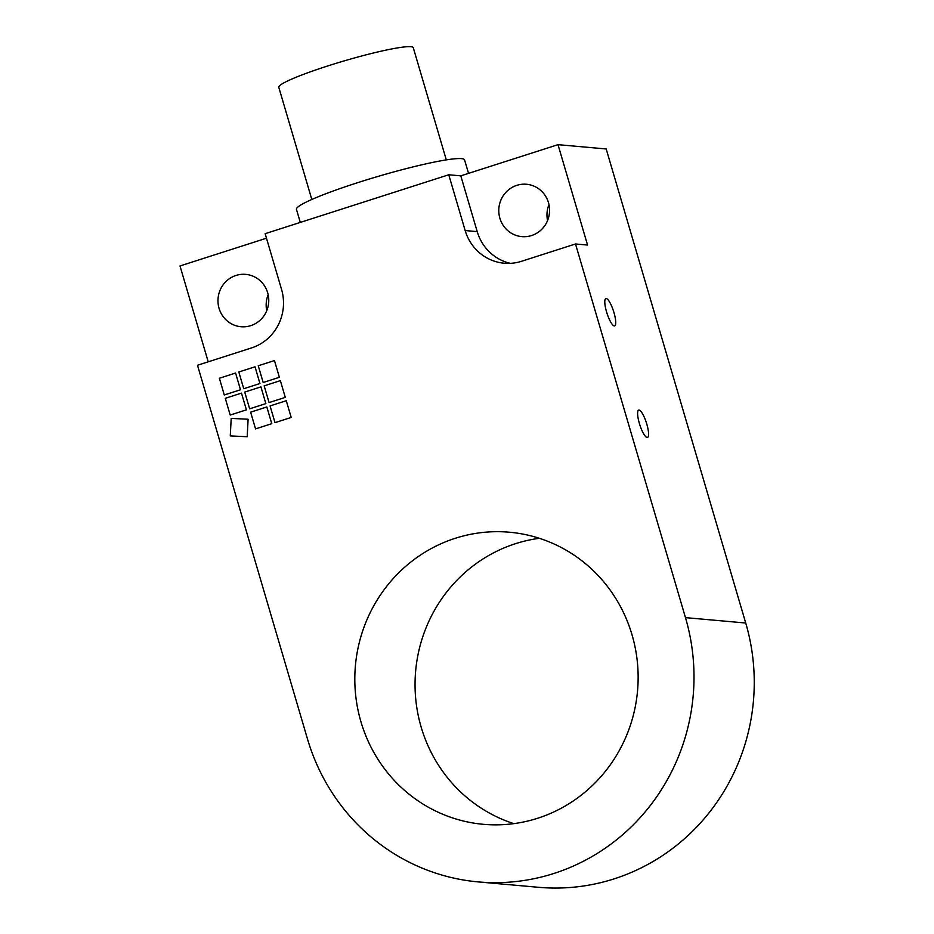 <?xml version="1.0" encoding="UTF-8"?>
<svg xmlns="http://www.w3.org/2000/svg" width="934" height="934" viewBox="0 0 934 934"><rect width="100%" height="100%" fill="white"/><g stroke="black" fill="none" stroke-linecap="round" stroke-linejoin="round"><path stroke-width="1.4" d="M539.362 538.299A146.626 141.629 -84.9 0 0 515.51 543.681A146.626 141.629 -84.9 0 0 415.046 683.653A146.626 141.629 -84.9 0 0 513.828 823.636M455.278 538.288A146.626 141.629 95.1 0 1 509.544 532.228A146.626 141.629 95.1 0 1 637.537 690.891A146.626 141.629 95.1 0 1 483.403 824.313A146.626 141.629 95.1 0 1 355.539 693.997A146.626 141.629 95.1 0 1 455.278 538.288M271.759 423.686L255.554 428.893L250.627 412.163L266.832 406.955L271.759 423.686M266.832 406.967L250.639 412.163L255.554 428.893M285.29 397.382L269.085 402.577L264.159 385.847L280.363 380.64L285.29 397.382M280.363 380.652L264.17 385.847L269.085 402.577M240.493 389.77L224.3 394.977L219.373 378.247L235.578 373.04L240.493 389.77M235.578 373.04L219.373 378.247L224.3 394.977M265.851 403.616L249.647 408.812L244.72 392.082L260.925 386.886L265.851 403.616M260.925 386.886L244.731 392.082L249.647 408.812M259.944 383.535L243.739 388.731L238.812 372.001L255.017 366.805L259.944 383.535M255.017 366.805L238.824 372.001L243.739 388.731M246.413 409.851L230.208 415.046L225.281 398.316L241.486 393.121L246.413 409.851M241.486 393.121L225.281 398.316L230.208 415.046M291.198 417.451L274.993 422.647L270.078 405.916L286.271 400.721L291.198 417.451M286.271 400.721L270.078 405.916L275.005 422.647M279.383 377.301L263.178 382.496L258.251 365.766L274.456 360.571L279.383 377.301M274.456 360.571L258.263 365.766L263.178 382.496M247.183 436.738L230.278 435.898L231.188 418.397L248.105 419.238L247.183 436.738M248.105 419.238L231.2 418.397L230.278 435.898M614.292 325.954A14.36 3.444 -107.8 0 1 606.773 312.61A14.36 3.444 -107.8 0 1 605.862 298.565A14.36 3.444 -107.8 0 1 613.533 311.174A14.36 3.444 -107.8 0 1 614.654 325.919A14.36 3.444 -107.8 0 1 614.292 325.954M647.122 437.497A14.36 3.444 -107.8 0 1 639.592 424.153A14.36 3.444 -107.8 0 1 638.693 410.108A14.36 3.444 -107.8 0 1 646.363 422.717A14.36 3.444 -107.8 0 1 647.472 437.462A14.36 3.444 -107.8 0 1 647.122 437.497M250.756 325.651A26.292 25.393 95.1 0 1 241.03 326.737A26.292 25.393 95.1 0 1 218.077 298.285A26.292 25.393 95.1 0 1 245.712 274.374A26.292 25.393 95.1 0 1 268.642 297.736A26.292 25.393 95.1 0 1 250.756 325.651M268.175 294.747A26.292 25.393 -84.9 0 0 266.75 310.66M531.563 235.543A26.292 25.393 95.1 0 1 521.837 236.629A26.292 25.393 95.1 0 1 498.884 208.189A26.292 25.393 95.1 0 1 526.519 184.267A26.292 25.393 95.1 0 1 549.449 207.628A26.292 25.393 95.1 0 1 531.563 235.543M548.982 204.651A26.292 25.393 -84.9 0 0 547.558 220.564M460.801 175.849L558.007 144.665L587.556 245.047L575.507 243.972L685.474 617.631A204.453 197.483 95.1 0 1 478.255 881.906A204.453 197.483 95.1 0 1 307.473 738.922L197.494 365.264L251.503 347.938A46.735 45.136 -84.9 0 0 281.566 289.458L265.151 233.687L448.764 174.775L460.801 175.849L477.216 231.62A46.735 45.136 -84.9 0 0 510.268 263.341M477.216 231.62L465.167 230.546A46.735 45.136 -84.9 0 0 504.208 263.225A46.735 45.136 -84.9 0 0 521.499 261.298L575.507 243.972M465.167 230.546L448.764 174.775M208.212 361.82L180.005 265.957L266.482 238.205M558.007 144.665L606.189 148.973L745.717 623.013A204.453 197.483 -84.9 0 1 538.486 887.3L478.255 881.906M300.293 222.409L296.452 209.356A87.621 8.569 -16.4 0 1 378.083 176.398A87.621 8.569 -16.4 0 1 464.56 159.877L468.541 173.374M311.816 199.479L278.787 87.294A70.097 6.853 -16.4 0 1 344.109 60.92A70.097 6.853 -16.4 0 1 413.283 47.716L446.3 159.889M685.474 617.631L745.717 623.013"/></g></svg>
